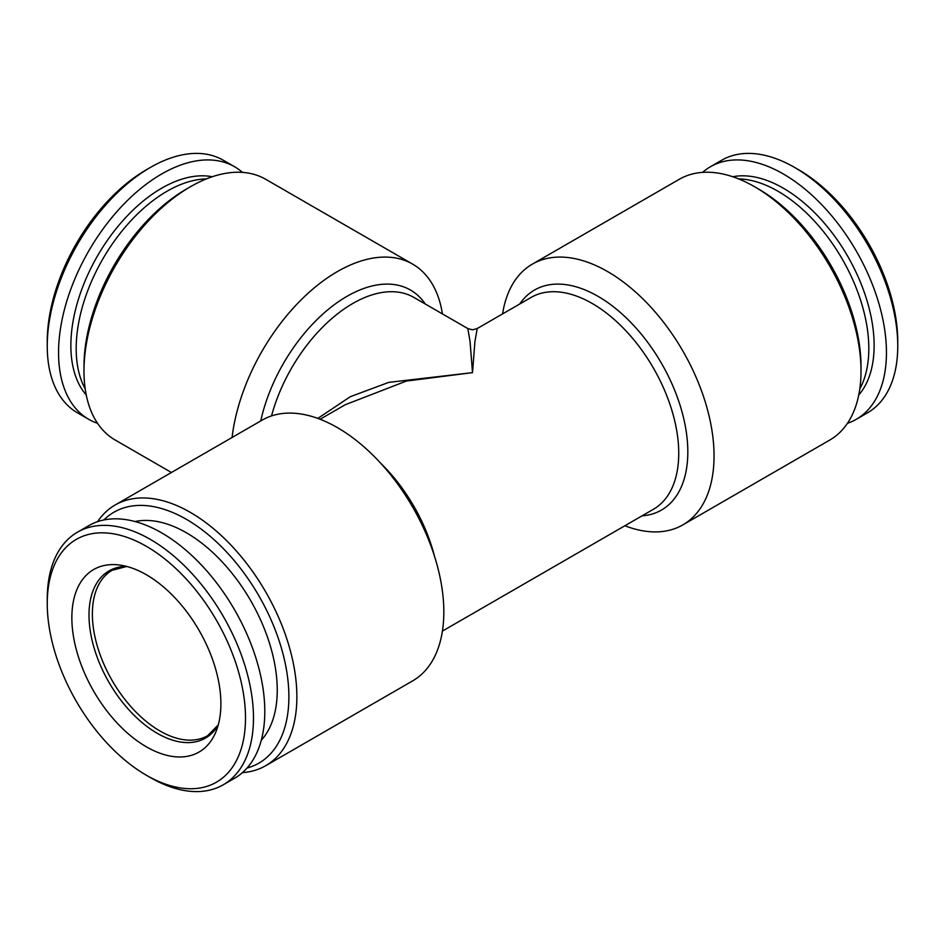 <?xml version="1.0" encoding="UTF-8"?>
<svg xmlns="http://www.w3.org/2000/svg" width="945" height="945" viewBox="0 0 945 945"><rect width="100%" height="100%" fill="white"/><g stroke="black" fill="none" stroke-linecap="round" stroke-linejoin="round"><path stroke-width="1.42" d="M317.839 418.399L350.382 396.664L388.761 382.371L472.5 372.637L470.055 341.464L467.81 328.565L413.91 297.439A122.307 70.615 120 0 0 352.757 303.499A122.307 70.615 120 0 0 271.534 415.918M47.25 603.56L47.25 598.953A145.825 84.2 60 0 1 77.455 532.189L88.759 525.656A145.825 84.2 60 0 1 234.596 609.856A145.825 84.2 60 0 1 234.596 778.243L223.28 784.775A145.825 84.2 60 0 1 150.361 777.546L146.38 775.243A140.179 80.939 60 0 1 146.369 775.243A140.179 80.939 60 0 1 47.25 603.56A140.179 80.939 60 0 1 146.38 546.328A140.179 80.939 60 0 1 245.499 718.011A140.179 80.939 60 0 1 146.38 775.243L150.361 777.546M77.455 532.189A145.825 84.2 60 0 1 223.28 616.388A145.825 84.2 60 0 1 223.28 784.775M265.687 765.722L412.658 680.872A150.538 86.916 -120 0 0 435.728 560.243A150.538 86.916 -120 0 0 337.389 427.601A150.538 86.916 -120 0 0 262.119 420.135L115.16 504.984A150.538 86.916 60 0 1 190.429 512.438A150.538 86.916 60 0 1 288.768 645.092A150.538 86.916 60 0 1 265.687 765.722A150.538 86.916 60 0 1 242.428 772.62M97.548 521.687A150.538 86.916 60 0 1 115.16 504.984M502.586 313.905A150.538 86.916 60 0 1 532.342 264.127A150.538 86.916 60 0 1 607.611 271.581A150.538 86.916 60 0 1 705.95 404.236A150.538 86.916 60 0 1 682.881 524.865A150.538 86.916 60 0 1 624.893 525.751M859.808 388.867A128.425 74.147 -120 0 0 842.219 259.048A128.425 74.147 -120 0 0 738.588 178.9M682.881 524.865L829.84 440.016A150.538 86.916 -120 0 0 861.013 371.101A150.538 86.916 -120 0 0 754.582 186.732A150.538 86.916 -120 0 0 679.313 179.278L532.342 264.127M754.582 186.732A150.538 86.916 -120 0 0 754.571 186.732L758.563 189.035L754.582 186.732M442.414 631.095L653.408 509.284A122.307 70.615 -120 0 0 672.155 411.276A122.307 70.615 -120 0 0 592.243 303.499A122.307 70.615 -120 0 0 531.09 297.439L477.19 328.565L474.945 341.464L472.5 372.637L406.35 381.071L345.303 404.708M232.068 437.488A150.538 86.916 -60 0 1 337.389 271.581A150.538 86.916 -60 0 1 412.658 264.127A150.538 86.916 -60 0 1 442.414 313.905M103.832 519.986A144.892 83.656 60 0 1 186.437 519.36A144.892 83.656 60 0 1 283.795 657.047A144.892 83.656 60 0 1 247.035 768.037M861.013 371.101L861.013 366.495A144.892 83.656 -120 0 0 758.563 189.035M847.452 423.313A145.825 84.2 -120 0 0 856.241 419.344A145.825 84.2 -120 0 0 856.241 250.945A145.825 84.2 -120 0 0 710.404 166.757A145.825 84.2 -120 0 0 702.572 172.38M261.292 740.242A128.425 74.147 -120 0 0 250.649 600.583A128.425 74.147 -120 0 0 135.029 521.545M856.241 419.344L867.545 412.811A145.825 84.2 -120 0 0 897.75 346.047A145.825 84.2 -120 0 0 794.639 167.454A145.825 84.2 -120 0 0 721.72 160.225L710.404 166.757M412.658 264.127L265.687 179.278A150.538 86.916 120 0 0 190.429 186.732A150.538 86.916 120 0 0 190.417 186.732A150.538 86.916 120 0 0 83.987 371.101A150.538 86.916 120 0 0 115.16 440.016L171.435 472.5M146.38 746.822A105.379 60.834 60 0 1 73.096 634.095A105.379 60.834 60 0 1 119.791 565.063A105.379 60.834 60 0 1 199.064 630.362A105.379 60.834 60 0 1 215.98 731.678A105.379 60.834 60 0 1 146.38 746.822M242.428 172.38A145.825 84.2 120 0 0 234.596 166.757A145.825 84.2 120 0 0 88.759 250.945A145.825 84.2 120 0 0 88.759 419.344A145.825 84.2 120 0 0 97.548 423.313M234.596 166.757L223.28 160.225A145.825 84.2 120 0 0 150.361 167.454A145.825 84.2 120 0 0 47.25 346.047A145.825 84.2 120 0 0 77.455 412.811L88.759 419.344M186.437 189.035L190.429 186.732L186.437 189.035A144.892 83.656 120 0 0 83.987 366.495L83.987 371.101M150.361 167.454L146.369 169.757A140.179 80.939 120 0 0 47.25 341.44L47.25 346.047M897.75 346.047L897.75 341.44A140.179 80.939 -120 0 0 798.631 169.757L794.639 167.454M206.412 178.9A128.425 74.147 120 0 0 102.781 259.048A128.425 74.147 120 0 0 85.192 388.867M642.045 515.852A127.008 73.332 -120 0 0 684.889 423.915A127.008 73.332 -120 0 0 598.008 296.328A127.008 73.332 -120 0 0 519.738 304.007M858.757 394.975A128.425 74.147 -120 0 0 847.535 255.977A128.425 74.147 -120 0 0 732.777 176.75M380.941 463.499A122.307 70.615 60 0 1 434.511 556.298M425.262 304.007A127.008 73.332 120 0 0 346.992 296.328A127.008 73.332 120 0 0 260.737 420.938M218.212 725.087A96.508 55.72 60 0 1 157.236 733.308A96.508 55.72 60 0 1 90.838 634.355A96.508 55.72 60 0 1 126.606 566.421M218.26 724.921L207.652 735.682A95.492 55.129 60 0 1 159.906 730.946A95.492 55.129 60 0 1 97.512 646.793A95.492 55.129 60 0 1 112.148 570.272L126.772 566.468M212.223 176.75A128.425 74.147 120 0 0 97.465 255.977A128.425 74.147 120 0 0 86.243 394.975M345.504 404.59L320.107 419.249M467.81 328.565L472.512 329.817L477.19 328.565"/></g></svg>
